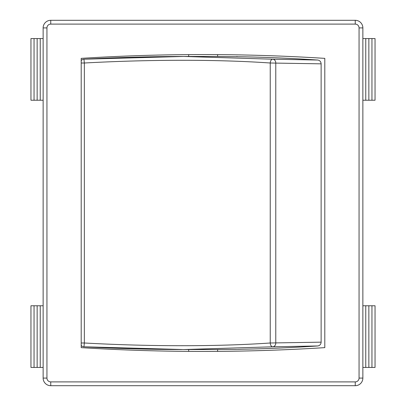 <?xml version="1.0" encoding="UTF-8"?>
<svg xmlns="http://www.w3.org/2000/svg" width="406" height="406" viewBox="0 0 406 406"><rect width="100%" height="100%" fill="white"/><g stroke="black" fill="none" stroke-linecap="round" stroke-linejoin="round"><path stroke-width="0.61" d="M217.606 54.612L217.606 56.459L198.833 56.459M188.678 351.393L188.678 349.541L217.606 349.541L217.606 351.388M207.446 349.541L183.649 349.541L272.766 346.795L317.725 345.963A1782.01 1701.206 90 0 1 242.646 349.211L237.226 349.419M46.944 378.087L43.137 378.087A7.612 7.612 0 0 0 50.75 385.7L355.25 385.7A7.612 7.612 0 0 0 362.862 378.087L362.862 27.912A7.612 7.612 0 0 0 355.25 20.3L50.75 20.3A7.612 7.612 0 0 0 43.137 27.912L43.137 378.087A7.612 7.612 0 0 0 50.75 385.7L50.75 381.894A3.806 3.806 0 0 1 46.944 378.087L46.944 27.912A3.806 3.806 0 0 1 50.75 24.106L355.25 24.106A3.806 3.806 0 0 1 359.056 27.912L359.056 378.087A3.806 3.806 0 0 1 355.25 381.894L50.75 381.894M324.8 347.637A1950.703 1950.703 0 0 1 81.2 347.637L81.2 58.362A1950.703 1950.703 0 0 1 324.8 58.362L324.8 347.637M365.765 367.43L365.765 305.769L375.042 305.769L375.042 367.43L362.862 367.43M368.856 367.43L368.856 305.769M371.952 367.43L371.952 305.769M362.862 305.769L365.765 305.769M371.952 38.57L365.765 38.57L365.765 100.231L375.042 100.231L375.042 38.57L371.952 38.57L371.952 100.231M368.856 38.57L368.856 100.231M362.862 100.231L365.765 100.231M365.765 38.57L362.862 38.57M34.048 367.43L40.235 367.43L40.235 305.769L30.957 305.769L30.957 367.43L34.048 367.43L34.048 305.769M37.144 367.43L37.144 305.769M43.137 305.769L40.235 305.769M40.235 367.43L43.137 367.43M40.235 38.57L40.235 100.231L30.957 100.231L30.957 38.57L43.137 38.57M37.144 38.57L37.144 100.231M34.048 38.57L34.048 100.231M43.137 100.231L40.235 100.231M217.606 56.459L242.646 56.789A1782.01 1701.206 90 0 1 317.725 60.037L272.766 59.205L183.649 56.459L84.012 59.2M237.226 56.581L236.708 56.566M236.708 349.434L217.606 349.541M81.2 63.006L84.357 63.006C150.55 59.403 217.941 59.362 270.234 63.006L321.131 63.838L321.131 342.162L270.234 342.994C217.915 346.597 150.57 346.638 84.357 342.994L81.2 342.994M183.172 56.459C150.793 56.515 117.72 57.429 83.951 59.205A3.806 3.806 0 0 0 81.2 60.595A3.806 3.801 -70.3 0 1 83.946 59.205L84.357 63.006L84.357 342.994L83.951 346.795A3.806 3.806 0 0 1 81.2 345.404A3.806 3.801 -109.7 0 0 83.946 346.795L183.649 349.541M317.725 345.963C319.811 345.628 320.943 344.359 321.131 342.162M321.131 63.838C320.943 61.641 319.811 60.372 317.725 60.037M272.766 59.205A3.806 2.329 93.8 0 0 270.234 63.006L270.234 342.994A3.806 2.329 86.2 0 0 272.766 346.795A3.806 3.218 -91.5 0 0 275.781 342.994L275.781 63.006A3.806 3.218 -88.5 0 0 272.766 59.205M355.25 381.894L355.25 385.7A7.612 7.612 0 0 0 362.862 378.087L359.056 378.087M359.056 27.912L362.862 27.912A7.612 7.612 0 0 0 355.25 20.3L355.25 24.106M50.75 24.106L50.75 20.3A7.612 7.612 0 0 0 43.137 27.912L46.944 27.912M188.678 56.459L188.678 54.607M183.649 56.459L207.446 56.459M83.951 346.795C117.263 348.561 149.91 349.475 181.888 349.541"/></g></svg>
